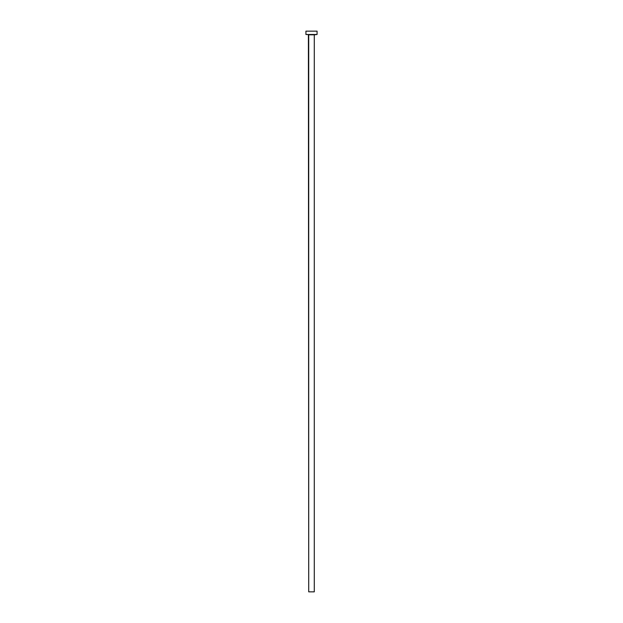 <?xml version="1.0" encoding="UTF-8"?>
<svg xmlns="http://www.w3.org/2000/svg" width="623" height="623" viewBox="0 0 623 623"><rect width="100%" height="100%" fill="white"/><g stroke="black" fill="none" stroke-linecap="round" stroke-linejoin="round"><path stroke-width="0.93" d="M314.288 34.826L308.401 34.491L308.712 591.85L314.288 591.85L314.288 34.826L305.924 34.491L317.076 34.491L317.076 31.15L305.924 31.15L305.924 34.491L305.924 31.15L317.076 31.15L317.076 34.491L314.288 34.826L314.288 591.85L308.712 591.85L308.712 34.826L314.288 34.826"/></g></svg>
